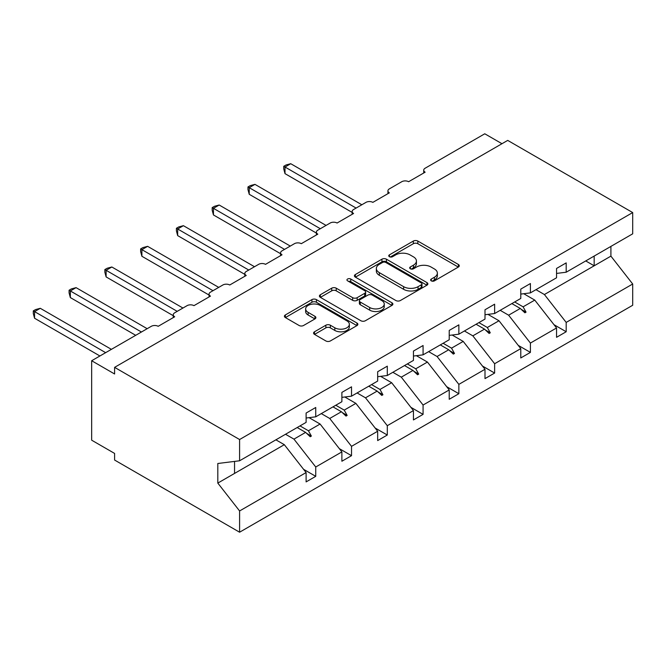 <?xml version="1.0" encoding="UTF-8"?>
<svg xmlns="http://www.w3.org/2000/svg" width="666" height="666" viewBox="0 0 666 666"><rect width="100%" height="100%" fill="white"/><g stroke="black" fill="none" stroke-linecap="round" stroke-linejoin="round"><path stroke-width="1" d="M431.285 280.869A2.231 1.29 0 0 0 434.432 280.869L458.35 267.058A3.18 1.84 0 0 0 459.282 265.759A3.18 1.84 0 0 0 458.35 264.46L417.832 241.067A3.18 1.84 0 0 0 413.328 241.067L389.41 254.87A2.231 1.29 0 0 0 388.761 255.786A2.231 1.29 0 0 0 389.41 256.693A2.231 1.29 0 0 0 392.565 256.693L395.654 254.903A10.19 5.886 0 0 1 410.065 254.903L413.444 256.851A10.19 5.886 0 0 1 416.425 261.014A10.19 5.886 0 0 1 413.444 265.176L410.348 266.958A2.231 1.29 0 0 0 409.69 267.874A2.231 1.29 0 0 0 410.348 268.781A2.231 1.29 0 0 0 413.494 268.781L416.591 266.991A10.19 5.886 0 0 1 431.002 266.991L434.374 268.939A10.19 5.886 0 0 1 437.362 273.102A10.19 5.886 0 0 1 434.374 277.264L431.285 279.046A2.231 1.29 0 0 0 430.627 279.953A2.231 1.29 0 0 0 431.285 280.869L431.285 279.046M314.502 331.785A3.18 1.84 0 0 0 313.569 333.083A3.18 1.84 0 0 0 314.502 334.382L325.865 340.95A3.18 1.84 0 0 0 330.369 340.95L356.934 325.607A3.18 1.84 0 0 0 357.867 324.309A3.18 1.84 0 0 0 356.934 323.01L316.417 299.617A3.18 1.84 0 0 0 311.913 299.617L285.348 314.951A3.18 1.84 0 0 0 284.415 316.25A3.18 1.84 0 0 0 285.348 317.549L299.084 325.483A3.18 1.84 0 0 0 303.579 325.483L314.951 318.914A3.18 1.84 0 0 0 315.884 317.615A3.18 1.84 0 0 0 314.951 316.317L308.142 312.387A8.516 4.92 0 0 1 305.644 308.907A8.516 4.92 0 0 1 310.905 304.362A8.516 4.92 0 0 1 320.188 305.436L346.861 320.837A8.516 4.92 0 0 1 349.359 324.309A8.516 4.92 0 0 1 344.097 328.854A8.516 4.92 0 0 1 334.815 327.789L330.369 325.216A3.18 1.84 0 0 0 325.865 325.216L314.502 331.785L314.502 334.382M556.56 273.426L566.192 272.219L632.7 233.824L632.7 212.571L507.708 140.401L114.602 367.357L114.602 373.984L91.667 360.739L151.299 326.315A4.862 2.806 180 0 1 158.175 326.315L174.692 316.783A4.862 2.806 0 0 1 173.268 314.793A4.862 2.806 0 0 1 174.692 312.804L187.079 305.652A4.862 2.806 180 0 1 193.956 305.652L210.473 296.12A4.862 2.806 0 0 1 209.049 294.139A4.862 2.806 0 0 1 210.473 292.149L222.852 284.998A4.862 2.806 180 0 1 229.737 284.998L246.245 275.466A4.862 2.806 0 0 1 244.822 273.476A4.862 2.806 0 0 1 246.245 271.495L258.633 264.344A4.862 2.806 180 0 1 265.518 264.344L282.026 254.812A4.862 2.806 0 0 1 280.602 252.822A4.862 2.806 0 0 1 282.026 250.841L294.414 243.689A4.862 2.806 180 0 1 301.29 243.689L317.807 234.157A4.862 2.806 0 0 1 316.383 232.168A4.862 2.806 0 0 1 317.807 230.178L330.186 223.027A4.862 2.806 180 0 1 337.071 223.027L353.579 213.495A4.862 2.806 0 0 1 352.156 211.513A4.862 2.806 0 0 1 353.579 209.524L365.967 202.372A4.862 2.806 180 0 1 372.852 202.372L389.36 192.84A4.862 2.806 0 0 1 387.937 190.851A4.862 2.806 0 0 1 389.36 188.869L401.748 181.718A4.862 2.806 180 0 1 408.624 181.718L425.141 172.186A4.862 2.806 0 0 1 423.718 170.196A4.862 2.806 0 0 1 425.141 168.215L484.773 133.783L501.973 143.714M632.7 212.571L239.594 439.527L114.602 367.357M395.879 300.524A3.18 1.84 0 0 0 400.383 300.524L426.948 285.19A3.18 1.84 0 0 0 427.88 283.891A3.18 1.84 0 0 0 426.948 282.592L386.43 259.191A3.18 1.84 0 0 0 381.926 259.191L355.361 274.534A3.18 1.84 0 0 0 354.429 275.832A3.18 1.84 0 0 0 355.361 277.131L395.879 300.524M348.485 281.352A2.231 1.29 0 0 1 350.749 281.66L350.749 279.012L391.941 302.797A3.18 1.84 0 0 1 392.873 304.096A3.18 1.84 0 0 1 391.941 305.403L365.376 320.737A3.18 1.84 0 0 1 360.872 320.737L320.354 297.344L320.354 294.738A3.18 1.84 0 0 0 319.422 296.045A3.18 1.84 0 0 0 320.354 297.344M320.354 294.738L331.726 288.178A3.18 1.84 0 0 1 336.222 288.178L352.655 297.669A3.18 1.84 0 0 0 357.159 297.669L364.702 293.315A3.18 1.84 0 0 0 365.634 292.016A3.18 1.84 0 0 0 364.702 290.709L347.594 280.836A2.231 1.29 0 0 1 346.944 279.928A2.231 1.29 0 0 1 348.318 278.738A2.231 1.29 0 0 1 350.749 279.012M239.594 439.527L239.594 460.78L306.11 422.377L306.11 413.045L315.742 407.484L315.742 416.816L306.11 418.015M303.563 469.305L315.742 476.34L315.742 466.999L341.883 451.906L320.096 424.034L309.041 417.649M285.523 434.265L293.956 439.127L315.742 466.999M315.742 416.816L341.883 401.723L341.883 392.391L351.523 386.829L351.523 396.162L341.883 397.361M339.344 448.651L351.523 455.677L351.523 446.345L377.664 431.252L355.877 403.38L344.822 396.994M321.303 413.603L329.728 418.473L351.523 446.345M351.523 396.162L377.664 381.069L377.664 371.728L387.296 366.167L387.296 375.507L377.664 376.706M375.116 427.997L387.296 435.023L387.296 425.691L413.444 410.597L391.658 382.725L380.602 376.34M357.084 392.948L365.509 397.818L387.296 425.691M387.296 375.507L413.444 360.406L413.444 351.074L423.077 345.512L423.077 354.845L413.444 356.052M410.897 407.334L423.077 414.369L423.077 405.036L449.225 389.935L427.43 362.063L416.375 355.686M392.857 372.294L401.29 377.156L423.077 405.036M423.077 354.845L449.225 339.752L449.225 330.419L458.857 324.858L458.857 334.19L449.225 335.389M446.678 386.68L458.857 393.714L458.857 384.374L484.998 369.28L463.211 341.408L452.156 335.023M428.638 351.64L437.062 356.501L458.857 384.374M458.857 334.19L484.998 319.097L484.998 309.765L494.63 304.195L494.63 313.536L484.998 314.735M482.45 366.025L494.63 373.052L494.63 363.719L520.779 348.626L498.992 320.754L487.937 314.369M464.418 330.977L472.843 335.847L494.63 363.719M494.63 313.536L520.779 298.443L520.779 289.102L530.411 283.541L530.411 292.882L520.779 294.081M518.231 345.371L530.411 352.397L530.411 343.065L556.56 327.972L556.56 337.304L566.192 331.743L566.192 322.411L632.7 284.007L632.7 305.261L239.594 532.217L114.602 460.048L114.602 453.429L91.667 440.193L91.667 360.739M500.191 310.323L508.624 315.193L530.411 343.065M566.192 272.219L566.192 262.887L556.56 268.448L556.56 277.78L530.411 292.882M554.012 324.708L566.192 331.743M535.972 289.668L544.405 294.53L566.192 322.411M239.594 460.78L217.807 463.494L217.807 483.091L284.324 444.688L275.89 439.826M284.324 444.688L306.11 472.56L306.11 481.901L315.742 476.34M351.523 455.677L341.883 461.238L341.883 451.906M387.296 435.023L377.664 440.584L377.664 431.252M423.077 414.369L413.444 419.93L413.444 410.597M458.857 393.714L449.225 399.275L449.225 389.935M494.63 373.052L484.998 378.613L484.998 369.28M530.411 352.397L520.779 357.958L520.779 348.626M217.807 483.091L239.594 510.964L306.11 472.56M239.594 510.964L239.594 532.217M293.956 439.127L305.619 432.392L310.223 436.738L311.372 436.08L308.433 430.769L320.096 424.034M300.008 425.899L308.433 430.769M297.186 427.53L305.619 432.392M329.728 418.473L341.4 411.738L346.004 416.084L347.153 415.418L344.214 410.114L355.877 403.38M335.781 405.244L344.214 410.114M332.967 406.868L341.4 411.738M365.509 397.818L377.172 391.084L381.785 395.429L382.925 394.763L379.986 389.452L391.658 382.725M371.561 384.59L379.986 389.452M368.748 386.213L377.172 391.084M401.29 377.156L412.953 370.429L417.557 374.767L418.706 374.109L415.767 368.798L427.43 362.063M407.342 363.936L415.767 368.798M404.52 365.559L412.953 370.429M437.062 356.501L448.734 349.767L453.338 354.112L454.487 353.455L451.548 348.143L463.211 341.408M443.115 343.273L451.548 348.143M440.301 344.905L448.734 349.767M472.843 335.847L484.507 329.112L489.119 333.458L490.259 332.792L487.329 327.489L498.992 320.754M478.896 322.619L487.329 327.489M476.082 324.242L484.507 329.112M508.624 315.193L520.288 308.458L524.891 312.804L526.04 312.138L523.101 306.826L534.765 300.1L556.56 327.972M514.676 301.964L523.101 306.826M534.765 300.1L523.717 293.714M511.854 303.588L520.288 308.458M544.405 294.53L610.913 256.135L632.7 284.007M585.739 260.93L594.172 265.801L594.172 256.069M610.913 246.403L610.913 256.135M234.549 473.426L234.549 461.405M521.27 309.382L526.04 312.138M485.497 330.045L490.259 332.792M449.717 350.699L454.487 353.455M413.936 371.353L418.706 374.109M378.163 392.008L382.925 394.763M342.382 412.67L347.153 415.418M306.601 433.325L311.372 436.08M432.176 281.185L434.374 279.911A10.19 5.886 0 0 0 437.362 275.749L437.362 273.102M416.425 261.014L416.425 263.661A10.19 5.886 0 0 1 413.444 267.824L411.238 269.097M458.308 267.083L417.832 243.714A3.18 1.84 0 0 0 413.328 243.714L390.301 257.009M426.906 285.215L386.43 261.846A3.18 1.84 0 0 0 381.926 261.846L355.403 277.156M421.32 284.798A2.231 1.29 0 0 0 421.969 283.891A2.231 1.29 0 0 0 421.32 282.975L385.756 262.446A2.231 1.29 0 0 0 382.6 262.446L379.337 264.327A10.19 5.886 0 0 0 376.348 268.49A10.19 5.886 0 0 0 379.337 272.644L403.646 286.68A10.19 5.886 0 0 0 418.057 286.68L421.32 284.798L421.32 287.446A2.231 1.29 0 0 0 421.969 286.538L421.969 283.891M376.348 268.49L376.348 271.137A10.19 5.886 0 0 0 379.337 275.291L379.337 272.644M421.32 287.446L418.057 289.335A10.19 5.886 0 0 1 403.646 289.335L379.337 275.291M320.396 297.369L331.726 290.826L331.726 288.178M365.634 292.016L365.634 294.663A3.18 1.84 0 0 1 364.702 295.962L357.159 300.316A3.18 1.84 0 0 1 352.655 300.316L336.222 290.826A3.18 1.84 0 0 0 331.726 290.826M350.749 281.66L391.899 305.428M369.713 307.509A8.516 4.92 0 0 0 378.996 308.574A8.516 4.92 0 0 0 384.249 304.037A8.516 4.92 0 0 0 381.76 300.557L372.361 295.13A3.18 1.84 0 0 0 367.857 295.13L360.314 299.484A3.18 1.84 0 0 0 359.382 300.782A3.18 1.84 0 0 0 360.314 302.081L369.713 307.509L369.713 310.156A8.516 4.92 0 0 0 378.996 311.222A8.516 4.92 0 0 0 384.249 306.685L384.249 304.037M359.382 300.782L359.382 303.43A3.18 1.84 0 0 0 360.314 304.737L360.314 302.081M369.713 310.156L360.314 304.737M349.359 324.309L349.359 326.956A8.516 4.92 0 0 1 344.097 331.502A8.516 4.92 0 0 1 334.815 330.436L330.369 327.872A3.18 1.84 0 0 0 325.865 327.872L314.543 334.407M305.644 308.907L305.644 311.555A8.516 4.92 0 0 0 308.142 315.035L308.142 312.387M314.91 318.939L308.142 315.035M356.893 325.632L316.417 302.264A3.18 1.84 0 0 0 311.913 302.264L285.389 317.574M283.749 166.292L285.006 167.024L285.006 173.643L283.749 168.939L283.749 166.292L286.039 164.968L290.742 163.711L285.006 167.024L356.102 208.067M285.006 173.643L352.156 212.412M290.742 163.711L361.838 204.762M247.968 186.946L249.234 187.679L249.234 194.297L247.968 189.594L247.968 186.946L250.258 185.631L254.961 184.365L249.234 187.679L320.329 228.721M249.234 194.297L316.383 233.067M254.961 184.365L326.057 225.416M212.188 207.609L213.453 208.333L213.453 214.951L212.188 210.248L212.188 207.609L214.485 206.285L219.189 205.02L213.453 208.333L284.548 249.384M213.453 214.951L280.602 253.721M219.189 205.02L290.284 246.07M176.415 228.263L177.672 228.987L177.672 235.614L176.415 230.911L176.415 228.263L178.704 226.94L183.408 225.682L177.672 228.987L248.768 270.038M177.672 235.614L244.822 274.375M183.408 225.682L254.504 266.725M140.634 248.918L141.891 249.65L141.891 256.268L140.634 251.565L140.634 248.918L142.924 247.594L147.627 246.337L141.891 249.65L212.995 290.692M141.891 256.268L209.049 295.038M147.627 246.337L218.723 287.387M104.853 269.572L106.119 270.304L106.119 276.923L104.853 272.219L104.853 269.572L107.151 268.256L111.846 266.991L106.119 270.304L177.214 311.347M106.119 276.923L173.268 315.692M111.846 266.991L182.95 308.042M69.081 290.234L70.338 290.959L70.338 297.577L69.081 292.874L69.081 290.234L71.37 288.911L76.074 287.645L70.338 290.959L141.433 332.009M70.338 297.577L135.706 335.314M76.074 287.645L147.169 328.696M33.3 310.889L34.557 311.613L34.557 318.24L33.3 313.536L33.3 310.889L35.589 309.565L40.293 308.308L34.557 311.613L105.661 352.664M34.557 318.24L99.925 355.977M40.293 308.308L111.389 349.35M434.374 279.911L434.374 277.264M410.348 268.781L410.348 266.958M413.444 267.824L413.444 265.176M389.41 256.693L389.41 254.87M413.328 243.714L413.328 241.067M417.832 243.714L417.832 241.067M458.35 267.058L458.35 264.46M355.361 277.131L355.361 274.534M381.926 261.846L381.926 259.191M386.43 261.846L386.43 259.191M426.948 285.19L426.948 282.592M403.646 289.335L403.646 286.68M418.057 289.335L418.057 286.68M336.222 290.826L336.222 288.178M352.655 300.316L352.655 297.669M357.159 300.316L357.159 297.669M364.702 295.962L364.702 293.315M391.941 305.403L391.941 302.797M325.865 327.872L325.865 325.216M330.369 327.872L330.369 325.216M334.815 330.436L334.815 327.789M314.951 318.914L314.951 316.317M285.348 317.549L285.348 314.951M311.913 302.264L311.913 299.617M316.417 302.264L316.417 299.617M356.934 325.607L356.934 323.01M423.718 173.01L423.718 170.196M387.937 193.664L387.937 190.851M352.156 214.319L352.156 211.513M316.383 234.973L316.383 232.168M280.602 255.636L280.602 252.822M244.822 276.29L244.822 273.476M209.049 296.944L209.049 294.139M173.268 317.599L173.268 314.793"/></g></svg>

